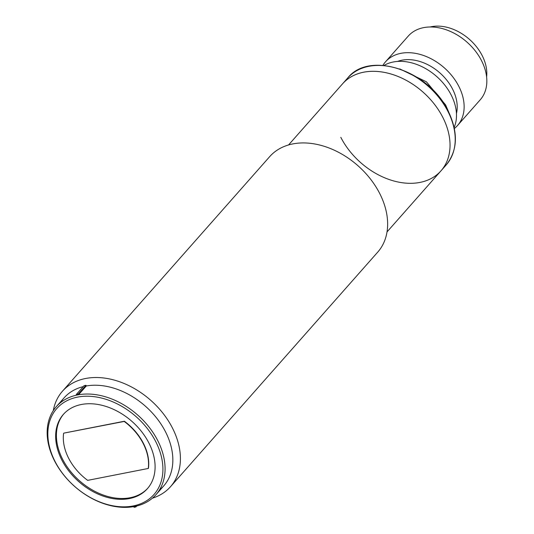 <?xml version="1.0" encoding="UTF-8"?>
<svg xmlns="http://www.w3.org/2000/svg" width="534" height="534" viewBox="0 0 534 534"><rect width="100%" height="100%" fill="white"/><g stroke="black" fill="none" stroke-linecap="round" stroke-linejoin="round"><path stroke-width="0.8" d="M55.015 461.423A64.888 46.478 41.5 0 1 77.53 397.116A64.888 46.478 41.5 0 1 155.741 441.638A64.888 46.478 41.5 0 1 133.226 505.945A64.888 46.478 41.5 0 1 55.015 461.423M78.178 394.092L85.947 385.294L86.294 385.969L78.525 394.766A66.49 47.626 41.5 0 1 157.724 440.557A66.49 47.626 41.5 0 1 155.948 494.711A66.49 47.626 41.5 0 1 135.576 506.259L135.923 506.933A67.291 48.2 41.5 0 1 134.054 507.3L133.714 506.626A66.49 47.626 41.5 0 1 54.515 460.835A66.49 47.626 41.5 0 1 56.29 406.674A66.49 47.626 41.5 0 1 76.656 395.127A66.49 47.626 -138.5 0 1 78.525 394.766L78.178 394.092A67.291 48.2 -138.5 0 0 77.243 394.266A67.291 48.2 -138.5 0 0 76.315 394.459L76.656 395.127M85.947 385.294A67.291 48.2 -138.5 0 0 85.013 385.468A67.291 48.2 -138.5 0 0 84.085 385.661L76.315 394.459M63.726 413.997A56.077 40.17 -138.5 0 0 70.168 470.948A56.077 40.17 -138.5 0 0 130.183 497.721A56.077 40.17 -138.5 0 0 147.771 488.236M129.442 498.556A56.077 40.17 -138.5 0 0 147.404 488.657A56.077 40.17 -138.5 0 0 141.57 431.585A56.077 40.17 -138.5 0 0 81.315 404.505A56.077 40.17 -138.5 0 0 63.352 414.411A56.077 40.17 -138.5 0 0 69.186 471.482A56.077 40.17 -138.5 0 0 129.442 498.556M56.29 406.674L64.06 397.883A66.49 47.626 41.5 0 1 83.251 386.609A66.49 47.626 41.5 0 0 60.556 402.616M159.452 489.978A66.49 47.626 41.5 0 0 159.553 421.947A66.49 47.626 41.5 0 0 86.294 385.969A66.49 47.626 41.5 0 1 157.163 418.709A66.49 47.626 41.5 0 1 163.718 485.92L155.948 494.711M136.757 505.985L135.923 506.933M133.714 506.626A66.49 47.626 -138.5 0 0 135.576 506.259M124.389 421.233L63.786 433.134L124.202 421.439A48.06 34.43 41.5 0 1 148.265 468.465L148.452 468.258A48.06 34.43 -138.5 0 0 124.389 421.233L124.202 421.439M148.265 468.465L87.663 480.366A48.06 34.43 41.5 0 1 63.599 433.341M53.3 410.593A72.097 51.644 41.5 0 1 62.445 391.235A72.097 51.644 41.5 0 1 85.54 378.506A72.097 51.644 41.5 0 1 163.01 413.316A72.097 51.644 41.5 0 1 170.513 486.694A72.097 51.644 41.5 0 1 152.43 498.162M170.513 486.694L377.738 252.115A72.097 51.644 -138.5 0 0 379.661 193.395A72.097 51.644 -138.5 0 0 292.766 143.926A72.097 51.644 -138.5 0 0 269.67 156.656L62.445 391.235M363.601 72.224A65.689 47.052 -138.5 0 0 342.561 83.825A65.689 47.052 41.5 0 1 442.773 117.293A65.689 47.052 41.5 0 1 441.017 170.8A65.689 47.052 -138.5 0 0 434.189 103.936A65.689 47.052 -138.5 0 0 363.601 72.224M382.898 65.368A48.06 34.43 41.5 0 1 385.495 61.837A48.06 34.43 41.5 0 1 458.819 86.334A48.06 34.43 41.5 0 1 457.538 125.483A48.06 34.43 41.5 0 1 454.354 128.494M457.538 125.483L480.24 99.785A48.06 34.43 -138.5 0 0 481.521 60.636A48.06 34.43 -138.5 0 0 408.196 36.145L385.495 61.837M397.49 61.443A42.053 30.124 41.5 0 1 452.558 89.065A42.053 30.124 41.5 0 1 456.45 113.528M486.607 76.929A42.053 30.124 -138.5 0 0 482.162 55.549A42.053 30.124 -138.5 0 0 430.09 27M383.986 65.455A48.06 34.43 41.5 0 1 451.177 94.985A48.06 34.43 41.5 0 1 454.134 127.432M387.023 231.923L441.017 170.8A65.689 47.052 41.5 0 1 340.805 137.325M447.953 111.432A65.689 47.052 41.5 0 1 446.204 164.933C457.758 150.401 458.406 132.405 448.139 110.945C429.303 70.568 369.361 50.416 347.741 77.957A65.689 47.052 41.5 0 1 447.953 111.432M288.567 144.948L347.741 77.957M448.774 112.22L445.61 104.904L426.426 81.829L399.739 68.899M441.017 170.8L446.204 164.933"/></g></svg>
